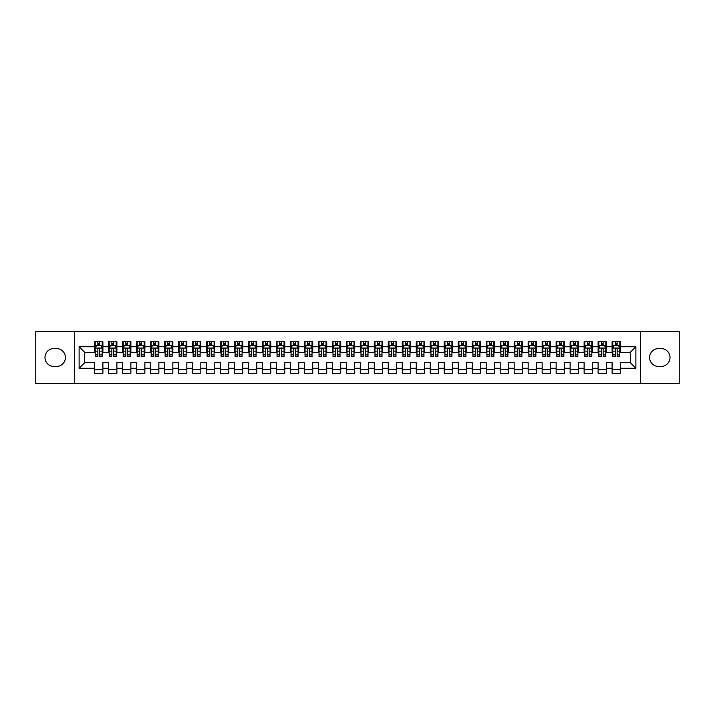 <?xml version="1.0" encoding="UTF-8"?>
<svg xmlns="http://www.w3.org/2000/svg" width="715" height="715" viewBox="0 0 715 715"><rect width="100%" height="100%" fill="white"/><g stroke="black" fill="none" stroke-linecap="round" stroke-linejoin="round"><path stroke-width="1.07" d="M640.497 383.383L679.25 383.383L679.25 331.617L640.497 331.617L640.497 383.383L74.503 383.383L74.503 331.617L35.75 331.617L35.75 383.383L74.503 383.383M640.497 331.617L74.503 331.617M79.115 368.27L79.115 346.73L94.505 346.73L94.505 352.325L84.71 352.325L84.71 362.675L79.115 368.27L94.505 368.27L94.505 373.239L102.897 373.239L102.897 368.27L108.492 368.27L108.492 373.239L116.885 373.239L116.885 368.27L122.48 368.27L122.48 373.239L130.872 373.239L130.872 368.27L136.476 368.27L136.476 373.239L144.868 373.239L144.868 368.27L150.463 368.27L150.463 373.239L158.855 373.239L158.855 368.27L164.45 368.27L164.45 373.239L172.842 373.239L172.842 368.27L178.437 368.27L178.437 373.239L186.829 373.239L186.829 368.27L192.424 368.27L192.424 373.239L200.826 373.239L200.826 368.27L206.421 368.27L206.421 373.239L214.813 373.239L214.813 368.27L220.408 368.27L220.408 373.239L228.8 373.239L228.8 368.27L234.395 368.27L234.395 373.239L242.787 373.239L242.787 368.27L248.382 368.27L248.382 373.239L256.774 373.239L256.774 368.27L262.378 368.27L262.378 373.239L270.77 373.239L270.77 368.27L276.365 368.27L276.365 373.239L284.758 373.239L284.758 368.27L290.353 368.27L290.353 373.239L298.745 373.239L298.745 368.27L304.34 368.27L304.34 373.239L312.732 373.239L312.732 368.27L318.327 368.27L318.327 373.239L326.728 373.239L326.728 368.27L332.323 368.27L332.323 373.239L340.715 373.239L340.715 368.27L346.31 368.27L346.31 373.239L354.703 373.239L354.703 368.27L360.297 368.27L360.297 373.239L368.69 373.239L368.69 368.27L374.285 368.27L374.285 373.239L382.677 373.239L382.677 368.27L388.272 368.27L388.272 373.239L396.673 373.239L396.673 368.27L402.268 368.27L402.268 373.239L410.66 373.239L410.66 368.27L416.255 368.27L416.255 373.239L424.647 373.239L424.647 368.27L430.242 368.27L430.242 373.239L438.635 373.239L438.635 368.27L444.23 368.27L444.23 373.239L452.622 373.239L452.622 368.27L458.226 368.27L458.226 373.239L466.618 373.239L466.618 368.27L472.213 368.27L472.213 373.239L480.605 373.239L480.605 368.27L486.2 368.27L486.2 373.239L494.592 373.239L494.592 368.27L500.187 368.27L500.187 373.239L508.579 373.239L508.579 368.27L514.174 368.27L514.174 373.239L522.576 373.239L522.576 368.27L528.171 368.27L528.171 373.239L536.563 373.239L536.563 368.27L542.158 368.27L542.158 373.239L550.55 373.239L550.55 368.27L556.145 368.27L556.145 373.239L564.537 373.239L564.537 368.27L570.132 368.27L570.132 373.239L578.524 373.239L578.524 368.27L584.128 368.27L584.128 373.239L592.521 373.239L592.521 368.27L598.115 368.27L598.115 373.239L606.508 373.239L606.508 368.27L612.103 368.27L612.103 373.239L620.495 373.239L620.495 362.675L630.29 362.675L630.29 352.325L620.495 352.325L620.495 346.73L635.885 346.73L635.885 368.27L620.495 368.27M620.495 346.73L620.495 341.761L612.103 341.761L612.103 346.73L606.508 346.73L606.508 341.761L598.115 341.761L598.115 346.73L592.521 346.73L592.521 341.761L584.128 341.761L584.128 346.73L578.524 346.73L578.524 341.761L570.132 341.761L570.132 346.73L564.537 346.73L564.537 341.761L556.145 341.761L556.145 346.73L550.55 346.73L550.55 341.761L542.158 341.761L542.158 346.73L536.563 346.73L536.563 341.761L528.171 341.761L528.171 346.73L522.576 346.73L522.576 341.761L514.174 341.761L514.174 346.73L508.579 346.73L508.579 341.761L500.187 341.761L500.187 346.73L494.592 346.73L494.592 341.761L486.2 341.761L486.2 346.73L480.605 346.73L480.605 341.761L472.213 341.761L472.213 346.73L466.618 346.73L466.618 341.761L458.226 341.761L458.226 346.73L452.622 346.73L452.622 341.761L444.23 341.761L444.23 346.73L438.635 346.73L438.635 341.761L430.242 341.761L430.242 346.73L424.647 346.73L424.647 341.761L416.255 341.761L416.255 346.73L410.66 346.73L410.66 341.761L402.268 341.761L402.268 346.73L396.673 346.73L396.673 341.761L388.272 341.761L388.272 346.73L382.677 346.73L382.677 341.761L374.285 341.761L374.285 346.73L368.69 346.73L368.69 341.761L360.297 341.761L360.297 346.73L354.703 346.73L354.703 341.761L346.31 341.761L346.31 346.73L340.715 346.73L340.715 341.761L332.323 341.761L332.323 346.73L326.728 346.73L326.728 341.761L318.327 341.761L318.327 346.73L312.732 346.73L312.732 341.761L304.34 341.761L304.34 346.73L298.745 346.73L298.745 341.761L290.353 341.761L290.353 346.73L284.758 346.73L284.758 341.761L276.365 341.761L276.365 346.73L270.77 346.73L270.77 341.761L262.378 341.761L262.378 346.73L256.774 346.73L256.774 341.761L248.382 341.761L248.382 346.73L242.787 346.73L242.787 341.761L234.395 341.761L234.395 346.73L228.8 346.73L228.8 341.761L220.408 341.761L220.408 346.73L214.813 346.73L214.813 341.761L206.421 341.761L206.421 346.73L200.826 346.73L200.826 341.761L192.424 341.761L192.424 346.73L186.829 346.73L186.829 341.761L178.437 341.761L178.437 346.73L172.842 346.73L172.842 341.761L164.45 341.761L164.45 346.73L158.855 346.73L158.855 341.761L150.463 341.761L150.463 346.73L144.868 346.73L144.868 341.761L136.476 341.761L136.476 346.73L130.872 346.73L130.872 341.761L122.48 341.761L122.48 346.73L116.885 346.73L116.885 341.761L108.492 341.761L108.492 346.73L102.897 346.73L102.897 341.761L94.505 341.761L94.505 346.73M606.508 368.27L606.508 362.675L612.103 362.675L612.103 368.27M635.885 346.73L630.29 352.325M592.521 368.27L592.521 362.675L598.115 362.675L598.115 368.27M612.103 346.73L612.103 352.325L606.508 352.325L606.508 346.73M578.524 368.27L578.524 362.675L584.128 362.675L584.128 368.27M598.115 346.73L598.115 352.325L592.521 352.325L592.521 346.73M564.537 368.27L564.537 362.675L570.132 362.675L570.132 368.27M584.128 346.73L584.128 352.325L578.524 352.325L578.524 346.73M550.55 368.27L550.55 362.675L556.145 362.675L556.145 368.27M570.132 346.73L570.132 352.325L564.537 352.325L564.537 346.73M536.563 368.27L536.563 362.675L542.158 362.675L542.158 368.27M556.145 346.73L556.145 352.325L550.55 352.325L550.55 346.73M522.576 368.27L522.576 362.675L528.171 362.675L528.171 368.27M542.158 346.73L542.158 352.325L536.563 352.325L536.563 346.73M508.579 368.27L508.579 362.675L514.174 362.675L514.174 368.27M528.171 346.73L528.171 352.325L522.576 352.325L522.576 346.73M494.592 368.27L494.592 362.675L500.187 362.675L500.187 368.27M514.174 346.73L514.174 352.325L508.579 352.325L508.579 346.73M480.605 368.27L480.605 362.675L486.2 362.675L486.2 368.27M500.187 346.73L500.187 352.325L494.592 352.325L494.592 346.73M466.618 368.27L466.618 362.675L472.213 362.675L472.213 368.27M486.2 346.73L486.2 352.325L480.605 352.325L480.605 346.73M452.622 368.27L452.622 362.675L458.226 362.675L458.226 368.27M472.213 346.73L472.213 352.325L466.618 352.325L466.618 346.73M438.635 368.27L438.635 362.675L444.23 362.675L444.23 368.27M458.226 346.73L458.226 352.325L452.622 352.325L452.622 346.73M424.647 368.27L424.647 362.675L430.242 362.675L430.242 368.27M444.23 346.73L444.23 352.325L438.635 352.325L438.635 346.73M410.66 368.27L410.66 362.675L416.255 362.675L416.255 368.27M430.242 346.73L430.242 352.325L424.647 352.325L424.647 346.73M396.673 368.27L396.673 362.675L402.268 362.675L402.268 368.27M416.255 346.73L416.255 352.325L410.66 352.325L410.66 346.73M382.677 368.27L382.677 362.675L388.272 362.675L388.272 368.27M402.268 346.73L402.268 352.325L396.673 352.325L396.673 346.73M368.69 368.27L368.69 362.675L374.285 362.675L374.285 368.27M388.272 346.73L388.272 352.325L382.677 352.325L382.677 346.73M354.703 368.27L354.703 362.675L360.297 362.675L360.297 368.27M374.285 346.73L374.285 352.325L368.69 352.325L368.69 346.73M340.715 368.27L340.715 362.675L346.31 362.675L346.31 368.27M360.297 346.73L360.297 352.325L354.703 352.325L354.703 346.73M326.728 368.27L326.728 362.675L332.323 362.675L332.323 368.27M346.31 346.73L346.31 352.325L340.715 352.325L340.715 346.73M312.732 368.27L312.732 362.675L318.327 362.675L318.327 368.27M332.323 346.73L332.323 352.325L326.728 352.325L326.728 346.73M298.745 368.27L298.745 362.675L304.34 362.675L304.34 368.27M318.327 346.73L318.327 352.325L312.732 352.325L312.732 346.73M284.758 368.27L284.758 362.675L290.353 362.675L290.353 368.27M304.34 346.73L304.34 352.325L298.745 352.325L298.745 346.73M270.77 368.27L270.77 362.675L276.365 362.675L276.365 368.27M290.353 346.73L290.353 352.325L284.758 352.325L284.758 346.73M256.774 368.27L256.774 362.675L262.378 362.675L262.378 368.27M276.365 346.73L276.365 352.325L270.77 352.325L270.77 346.73M242.787 368.27L242.787 362.675L248.382 362.675L248.382 368.27M262.378 346.73L262.378 352.325L256.774 352.325L256.774 346.73M228.8 368.27L228.8 362.675L234.395 362.675L234.395 368.27M248.382 346.73L248.382 352.325L242.787 352.325L242.787 346.73M214.813 368.27L214.813 362.675L220.408 362.675L220.408 368.27M234.395 346.73L234.395 352.325L228.8 352.325L228.8 346.73M200.826 368.27L200.826 362.675L206.421 362.675L206.421 368.27M220.408 346.73L220.408 352.325L214.813 352.325L214.813 346.73M186.829 368.27L186.829 362.675L192.424 362.675L192.424 368.27M206.421 346.73L206.421 352.325L200.826 352.325L200.826 346.73M172.842 368.27L172.842 362.675L178.437 362.675L178.437 368.27M192.424 346.73L192.424 352.325L186.829 352.325L186.829 346.73M158.855 368.27L158.855 362.675L164.45 362.675L164.45 368.27M178.437 346.73L178.437 352.325L172.842 352.325L172.842 346.73M144.868 368.27L144.868 362.675L150.463 362.675L150.463 368.27M164.45 346.73L164.45 352.325L158.855 352.325L158.855 346.73M130.872 368.27L130.872 362.675L136.476 362.675L136.476 368.27M150.463 346.73L150.463 352.325L144.868 352.325L144.868 346.73M116.885 368.27L116.885 362.675L122.48 362.675L122.48 368.27M136.476 346.73L136.476 352.325L130.872 352.325L130.872 346.73M102.897 368.27L102.897 362.675L108.492 362.675L108.492 368.27M122.48 346.73L122.48 352.325L116.885 352.325L116.885 346.73M84.71 362.675L94.505 362.675L94.505 368.27M108.492 346.73L108.492 352.325L102.897 352.325L102.897 346.73M612.103 345.256L612.8 345.256M619.798 345.256L620.495 345.256M598.115 345.256L598.812 345.256M605.811 345.256L606.508 345.256M584.128 345.256L584.825 345.256M591.814 345.256L592.521 345.256M570.132 345.256L570.838 345.256M577.827 345.256L578.524 345.256M556.145 345.256L556.842 345.256M563.84 345.256L564.537 345.256M542.158 345.256L542.855 345.256M549.853 345.256L550.55 345.256M528.171 345.256L528.868 345.256M535.866 345.256L536.563 345.256M514.174 345.256L514.88 345.256M521.87 345.256L522.576 345.256M500.187 345.256L500.884 345.256M507.882 345.256L508.579 345.256M486.2 345.256L486.897 345.256M493.895 345.256L494.592 345.256M472.213 345.256L472.91 345.256M479.908 345.256L480.605 345.256M458.226 345.256L458.923 345.256M465.912 345.256L466.618 345.256M444.23 345.256L444.936 345.256M451.925 345.256L452.622 345.256M430.242 345.256L430.939 345.256M437.938 345.256L438.635 345.256M416.255 345.256L416.952 345.256M423.95 345.256L424.647 345.256M402.268 345.256L402.965 345.256M409.963 345.256L410.66 345.256M388.272 345.256L388.978 345.256M395.967 345.256L396.673 345.256M374.285 345.256L374.991 345.256M381.98 345.256L382.677 345.256M360.297 345.256L360.995 345.256M367.993 345.256L368.69 345.256M346.31 345.256L347.007 345.256M354.005 345.256L354.703 345.256M332.323 345.256L333.02 345.256M340.009 345.256L340.715 345.256M318.327 345.256L319.033 345.256M326.022 345.256L326.728 345.256M304.34 345.256L305.037 345.256M312.035 345.256L312.732 345.256M290.353 345.256L291.05 345.256M298.048 345.256L298.745 345.256M276.365 345.256L277.062 345.256M284.061 345.256L284.758 345.256M262.378 345.256L263.075 345.256M270.064 345.256L270.77 345.256M248.382 345.256L249.088 345.256M256.077 345.256L256.774 345.256M234.395 345.256L235.092 345.256M242.09 345.256L242.787 345.256M220.408 345.256L221.105 345.256M228.103 345.256L228.8 345.256M206.421 345.256L207.118 345.256M214.116 345.256L214.813 345.256M192.424 345.256L193.13 345.256M200.12 345.256L200.826 345.256M178.437 345.256L179.134 345.256M186.132 345.256L186.829 345.256M164.45 345.256L165.147 345.256M172.145 345.256L172.842 345.256M150.463 345.256L151.16 345.256M158.158 345.256L158.855 345.256M136.476 345.256L137.173 345.256M144.162 345.256L144.868 345.256M122.48 345.256L123.186 345.256M130.175 345.256L130.872 345.256M108.492 345.256L109.189 345.256M116.188 345.256L116.885 345.256M94.505 345.256L95.202 345.256M102.2 345.256L102.897 345.256M94.505 369.744L102.897 369.744M108.492 369.744L116.885 369.744M122.48 369.744L130.872 369.744M136.476 369.744L144.868 369.744M150.463 369.744L158.855 369.744M164.45 369.744L172.842 369.744M178.437 369.744L186.829 369.744M192.424 369.744L200.826 369.744M206.421 369.744L214.813 369.744M220.408 369.744L228.8 369.744M234.395 369.744L242.787 369.744M248.382 369.744L256.774 369.744M262.378 369.744L270.77 369.744M276.365 369.744L284.758 369.744M290.353 369.744L298.745 369.744M304.34 369.744L312.732 369.744M318.327 369.744L326.728 369.744M332.323 369.744L340.715 369.744M346.31 369.744L354.703 369.744M360.297 369.744L368.69 369.744M374.285 369.744L382.677 369.744M388.272 369.744L396.673 369.744M402.268 369.744L410.66 369.744M416.255 369.744L424.647 369.744M430.242 369.744L438.635 369.744M444.23 369.744L452.622 369.744M458.226 369.744L466.618 369.744M472.213 369.744L480.605 369.744M486.2 369.744L494.592 369.744M500.187 369.744L508.579 369.744M514.174 369.744L522.576 369.744M528.171 369.744L536.563 369.744M542.158 369.744L550.55 369.744M556.145 369.744L564.537 369.744M570.132 369.744L578.524 369.744M584.128 369.744L592.521 369.744M598.115 369.744L606.508 369.744M612.103 369.744L620.495 369.744M79.115 346.73L84.71 352.325M630.29 362.675L635.885 368.27M53.938 348.545A8.955 8.955 0 0 0 44.982 357.5A8.955 8.955 0 0 0 53.938 366.455L56.458 366.455A8.955 8.955 0 0 0 65.405 357.5A8.955 8.955 0 0 0 56.458 348.545L53.938 348.545M661.062 366.455A8.955 8.955 0 0 0 670.018 357.5A8.955 8.955 0 0 0 661.062 348.545L658.542 348.545A8.955 8.955 0 0 0 649.595 357.5A8.955 8.955 0 0 0 658.542 366.455L661.062 366.455M99.537 343.584L97.866 343.584M102.2 354.908L99.537 354.908L99.537 356.66L102.2 356.66L102.2 348.125L100.797 345.327L96.605 345.327L95.202 348.125L95.202 356.66L97.866 356.66L97.866 354.908L95.202 354.908M95.202 348.125L95.202 341.761M102.2 348.125L102.2 341.761M97.866 345.327L97.866 341.761M99.537 341.761L99.537 345.327M99.537 354.908L99.537 349.179C98.983 348.098 98.42 348.098 97.866 349.179L97.866 354.908M99.537 345.256L97.866 345.256M113.533 343.584L111.853 343.584M116.188 354.908L113.533 354.908L113.533 356.66L116.188 356.66L116.188 348.125L114.784 345.327L110.593 345.327L109.189 348.125L109.189 356.66L111.853 356.66L111.853 354.908L109.189 354.908M109.189 348.125L109.189 341.761M116.188 348.125L116.188 341.761M111.853 345.327L111.853 341.761M113.533 341.761L113.533 345.327M113.533 354.908L113.533 349.179C112.97 348.098 112.407 348.098 111.853 349.179L111.853 354.908M113.533 345.256L111.853 345.256M127.52 343.584L125.84 343.584M130.175 354.908L127.52 354.908L127.52 356.66L130.175 356.66L130.175 348.125L128.78 345.327L124.58 345.327L123.186 348.125L123.186 356.66L125.84 356.66L125.84 354.908L123.186 354.908M123.186 348.125L123.186 341.761M130.175 348.125L130.175 341.761M125.84 345.327L125.84 341.761M127.52 341.761L127.52 345.327M127.52 354.908L127.52 349.179C126.957 348.098 126.403 348.098 125.84 349.179L125.84 354.908M127.52 345.256L125.84 345.256M141.507 343.584L139.827 343.584M144.162 354.908L141.507 354.908L141.507 356.66L144.162 356.66L144.162 348.125L142.768 345.327L138.567 345.327L137.173 348.125L137.173 356.66L139.827 356.66L139.827 354.908L137.173 354.908M137.173 348.125L137.173 341.761M144.162 348.125L144.162 341.761M139.827 345.327L139.827 341.761M141.507 341.761L141.507 345.327M141.507 354.908L141.507 349.179C140.953 348.098 140.39 348.098 139.827 349.179L139.827 354.908M141.507 345.256L139.827 345.256M155.495 343.584L153.814 343.584M158.158 354.908L155.495 354.908L155.495 356.66L158.158 356.66L158.158 348.125L156.755 345.327L152.563 345.327L151.16 348.125L151.16 356.66L153.814 356.66L153.814 354.908L151.16 354.908M151.16 348.125L151.16 341.761M158.158 348.125L158.158 341.761M153.814 345.327L153.814 341.761M155.495 341.761L155.495 345.327M155.495 354.908L155.495 349.179C154.941 348.098 154.377 348.098 153.814 349.179L153.814 354.908M155.495 345.256L153.814 345.256M169.482 343.584L167.81 343.584M172.145 354.908L169.482 354.908L169.482 356.66L172.145 356.66L172.145 348.125L170.742 345.327L166.55 345.327L165.147 348.125L165.147 356.66L167.81 356.66L167.81 354.908L165.147 354.908M165.147 348.125L165.147 341.761M172.145 348.125L172.145 341.761M167.81 345.327L167.81 341.761M169.482 341.761L169.482 345.327M169.482 354.908L169.482 349.179C168.928 348.098 168.365 348.098 167.81 349.179L167.81 354.908M169.482 345.256L167.81 345.256M183.478 343.584L181.798 343.584M186.132 354.908L183.478 354.908L183.478 356.66L186.132 356.66L186.132 348.125L184.738 345.327L180.538 345.327L179.134 348.125L179.134 356.66L181.798 356.66L181.798 354.908L179.134 354.908M179.134 348.125L179.134 341.761M186.132 348.125L186.132 341.761M181.798 345.327L181.798 341.761M183.478 341.761L183.478 345.327M183.478 354.908L183.478 349.179C182.915 348.098 182.361 348.098 181.798 349.179L181.798 354.908M183.478 345.256L181.798 345.256M197.465 343.584L195.785 343.584M200.12 354.908L197.465 354.908L197.465 356.66L200.12 356.66L200.12 348.125L198.725 345.327L194.525 345.327L193.13 348.125L193.13 356.66L195.785 356.66L195.785 354.908L193.13 354.908M193.13 348.125L193.13 341.761M200.12 348.125L200.12 341.761M195.785 345.327L195.785 341.761M197.465 341.761L197.465 345.327M197.465 354.908L197.465 349.179C196.902 348.098 196.348 348.098 195.785 349.179L195.785 354.908M197.465 345.256L195.785 345.256M211.452 343.584L209.772 343.584M214.116 354.908L211.452 354.908L211.452 356.66L214.116 356.66L214.116 348.125L212.713 345.327L208.512 345.327L207.118 348.125L207.118 356.66L209.772 356.66L209.772 354.908L207.118 354.908M207.118 348.125L207.118 341.761M214.116 348.125L214.116 341.761M209.772 345.327L209.772 341.761M211.452 341.761L211.452 345.327M211.452 354.908L211.452 349.179C210.898 348.098 210.335 348.098 209.772 349.179L209.772 354.908M211.452 345.256L209.772 345.256M225.44 343.584L223.768 343.584M228.103 354.908L225.44 354.908L225.44 356.66L228.103 356.66L228.103 348.125L226.7 345.327L222.508 345.327L221.105 348.125L221.105 356.66L223.768 356.66L223.768 354.908L221.105 354.908M221.105 348.125L221.105 341.761M228.103 348.125L228.103 341.761M223.768 345.327L223.768 341.761M225.44 341.761L225.44 345.327M225.44 354.908L225.44 349.179C224.885 348.098 224.322 348.098 223.768 349.179L223.768 354.908M225.44 345.256L223.768 345.256M239.436 343.584L237.755 343.584M242.09 354.908L239.436 354.908L239.436 356.66L242.09 356.66L242.09 348.125L240.687 345.327L236.495 345.327L235.092 348.125L235.092 356.66L237.755 356.66L237.755 354.908L235.092 354.908M235.092 348.125L235.092 341.761M242.09 348.125L242.09 341.761M237.755 345.327L237.755 341.761M239.436 341.761L239.436 345.327M239.436 354.908L239.436 349.179C238.873 348.098 238.309 348.098 237.755 349.179L237.755 354.908M239.436 345.256L237.755 345.256M253.423 343.584L251.743 343.584M256.077 354.908L253.423 354.908L253.423 356.66L256.077 356.66L256.077 348.125L254.683 345.327L250.482 345.327L249.088 348.125L249.088 356.66L251.743 356.66L251.743 354.908L249.088 354.908M249.088 348.125L249.088 341.761M256.077 348.125L256.077 341.761M251.743 345.327L251.743 341.761M253.423 341.761L253.423 345.327M253.423 354.908L253.423 349.179C252.86 348.098 252.306 348.098 251.743 349.179L251.743 354.908M253.423 345.256L251.743 345.256M267.41 343.584L265.73 343.584M270.064 354.908L267.41 354.908L267.41 356.66L270.064 356.66L270.064 348.125L268.67 345.327L264.47 345.327L263.075 348.125L263.075 356.66L265.73 356.66L265.73 354.908L263.075 354.908M263.075 348.125L263.075 341.761M270.064 348.125L270.064 341.761M265.73 345.327L265.73 341.761M267.41 341.761L267.41 345.327M267.41 354.908L267.41 349.179C266.847 348.098 266.293 348.098 265.73 349.179L265.73 354.908M267.41 345.256L265.73 345.256M281.397 343.584L279.717 343.584M284.061 354.908L281.397 354.908L281.397 356.66L284.061 356.66L284.061 348.125L282.657 345.327L278.466 345.327L277.062 348.125L277.062 356.66L279.717 356.66L279.717 354.908L277.062 354.908M277.062 348.125L277.062 341.761M284.061 348.125L284.061 341.761M279.717 345.327L279.717 341.761M281.397 341.761L281.397 345.327M281.397 354.908L281.397 349.179C280.843 348.098 280.28 348.098 279.717 349.179L279.717 354.908M281.397 345.256L279.717 345.256M295.384 343.584L293.713 343.584M298.048 354.908L295.384 354.908L295.384 356.66L298.048 356.66L298.048 348.125L296.645 345.327L292.453 345.327L291.05 348.125L291.05 356.66L293.713 356.66L293.713 354.908L291.05 354.908M291.05 348.125L291.05 341.761M298.048 348.125L298.048 341.761M293.713 345.327L293.713 341.761M295.384 341.761L295.384 345.327M295.384 354.908L295.384 349.179C294.83 348.098 294.267 348.098 293.713 349.179L293.713 354.908M295.384 345.256L293.713 345.256M309.381 343.584L307.7 343.584M312.035 354.908L309.381 354.908L309.381 356.66L312.035 356.66L312.035 348.125L310.641 345.327L306.44 345.327L305.037 348.125L305.037 356.66L307.7 356.66L307.7 354.908L305.037 354.908M305.037 348.125L305.037 341.761M312.035 348.125L312.035 341.761M307.7 345.327L307.7 341.761M309.381 341.761L309.381 345.327M309.381 354.908L309.381 349.179C308.817 348.098 308.263 348.098 307.7 349.179L307.7 354.908M309.381 345.256L307.7 345.256M323.368 343.584L321.687 343.584M326.022 354.908L323.368 354.908L323.368 356.66L326.022 356.66L326.022 348.125L324.628 345.327L320.427 345.327L319.033 348.125L319.033 356.66L321.687 356.66L321.687 354.908L319.033 354.908M319.033 348.125L319.033 341.761M326.022 348.125L326.022 341.761M321.687 345.327L321.687 341.761M323.368 341.761L323.368 345.327M323.368 354.908L323.368 349.179C322.805 348.098 322.251 348.098 321.687 349.179L321.687 354.908M323.368 345.256L321.687 345.256M337.355 343.584L335.675 343.584M340.009 354.908L337.355 354.908L337.355 356.66L340.009 356.66L340.009 348.125L338.615 345.327L334.414 345.327L333.02 348.125L333.02 356.66L335.675 356.66L335.675 354.908L333.02 354.908M333.02 348.125L333.02 341.761M340.009 348.125L340.009 341.761M335.675 345.327L335.675 341.761M337.355 341.761L337.355 345.327M337.355 354.908L337.355 349.179C336.801 348.098 336.238 348.098 335.675 349.179L335.675 354.908M337.355 345.256L335.675 345.256M351.342 343.584L349.662 343.584M354.005 354.908L351.342 354.908L351.342 356.66L354.005 356.66L354.005 348.125L352.602 345.327L348.411 345.327L347.007 348.125L347.007 356.66L349.662 356.66L349.662 354.908L347.007 354.908M347.007 348.125L347.007 341.761M354.005 348.125L354.005 341.761M349.662 345.327L349.662 341.761M351.342 341.761L351.342 345.327M351.342 354.908L351.342 349.179C350.788 348.098 350.225 348.098 349.662 349.179L349.662 354.908M351.342 345.256L349.662 345.256M365.338 343.584L363.658 343.584M367.993 354.908L365.338 354.908L365.338 356.66L367.993 356.66L367.993 348.125L366.589 345.327L362.398 345.327L360.995 348.125L360.995 356.66L363.658 356.66L363.658 354.908L360.995 354.908M360.995 348.125L360.995 341.761M367.993 348.125L367.993 341.761M363.658 345.327L363.658 341.761M365.338 341.761L365.338 345.327M365.338 354.908L365.338 349.179C364.775 348.098 364.212 348.098 363.658 349.179L363.658 354.908M365.338 345.256L363.658 345.256M379.325 343.584L377.645 343.584M381.98 354.908L379.325 354.908L379.325 356.66L381.98 356.66L381.98 348.125L380.586 345.327L376.385 345.327L374.991 348.125L374.991 356.66L377.645 356.66L377.645 354.908L374.991 354.908M374.991 348.125L374.991 341.761M381.98 348.125L381.98 341.761M377.645 345.327L377.645 341.761M379.325 341.761L379.325 345.327M379.325 354.908L379.325 349.179C378.762 348.098 378.208 348.098 377.645 349.179L377.645 354.908M379.325 345.256L377.645 345.256M393.313 343.584L391.632 343.584M395.967 354.908L393.313 354.908L393.313 356.66L395.967 356.66L395.967 348.125L394.573 345.327L390.372 345.327L388.978 348.125L388.978 356.66L391.632 356.66L391.632 354.908L388.978 354.908M388.978 348.125L388.978 341.761M395.967 348.125L395.967 341.761M391.632 345.327L391.632 341.761M393.313 341.761L393.313 345.327M393.313 354.908L393.313 349.179C392.75 348.098 392.195 348.098 391.632 349.179L391.632 354.908M393.313 345.256L391.632 345.256M407.3 343.584L405.62 343.584M409.963 354.908L407.3 354.908L407.3 356.66L409.963 356.66L409.963 348.125L408.56 345.327L404.359 345.327L402.965 348.125L402.965 356.66L405.62 356.66L405.62 354.908L402.965 354.908M402.965 348.125L402.965 341.761M409.963 348.125L409.963 341.761M405.62 345.327L405.62 341.761M407.3 341.761L407.3 345.327M407.3 354.908L407.3 349.179C406.746 348.098 406.183 348.098 405.62 349.179L405.62 354.908M407.3 345.256L405.62 345.256M421.287 343.584L419.616 343.584M423.95 354.908L421.287 354.908L421.287 356.66L423.95 356.66L423.95 348.125L422.547 345.327L418.355 345.327L416.952 348.125L416.952 356.66L419.616 356.66L419.616 354.908L416.952 354.908M416.952 348.125L416.952 341.761M423.95 348.125L423.95 341.761M419.616 345.327L419.616 341.761M421.287 341.761L421.287 345.327M421.287 354.908L421.287 349.179C420.733 348.098 420.17 348.098 419.616 349.179L419.616 354.908M421.287 345.256L419.616 345.256M435.283 343.584L433.603 343.584M437.938 354.908L435.283 354.908L435.283 356.66L437.938 356.66L437.938 348.125L436.534 345.327L432.343 345.327L430.939 348.125L430.939 356.66L433.603 356.66L433.603 354.908L430.939 354.908M430.939 348.125L430.939 341.761M437.938 348.125L437.938 341.761M433.603 345.327L433.603 341.761M435.283 341.761L435.283 345.327M435.283 354.908L435.283 349.179C434.72 348.098 434.157 348.098 433.603 349.179L433.603 354.908M435.283 345.256L433.603 345.256M449.27 343.584L447.59 343.584M451.925 354.908L449.27 354.908L449.27 356.66L451.925 356.66L451.925 348.125L450.53 345.327L446.33 345.327L444.936 348.125L444.936 356.66L447.59 356.66L447.59 354.908L444.936 354.908M444.936 348.125L444.936 341.761M451.925 348.125L451.925 341.761M447.59 345.327L447.59 341.761M449.27 341.761L449.27 345.327M449.27 354.908L449.27 349.179C448.707 348.098 448.153 348.098 447.59 349.179L447.59 354.908M449.27 345.256L447.59 345.256M463.257 343.584L461.577 343.584M465.912 354.908L463.257 354.908L463.257 356.66L465.912 356.66L465.912 348.125L464.518 345.327L460.317 345.327L458.923 348.125L458.923 356.66L461.577 356.66L461.577 354.908L458.923 354.908M458.923 348.125L458.923 341.761M465.912 348.125L465.912 341.761M461.577 345.327L461.577 341.761M463.257 341.761L463.257 345.327M463.257 354.908L463.257 349.179C462.703 348.098 462.14 348.098 461.577 349.179L461.577 354.908M463.257 345.256L461.577 345.256M477.245 343.584L475.564 343.584M479.908 354.908L477.245 354.908L477.245 356.66L479.908 356.66L479.908 348.125L478.505 345.327L474.313 345.327L472.91 348.125L472.91 356.66L475.564 356.66L475.564 354.908L472.91 354.908M472.91 348.125L472.91 341.761M479.908 348.125L479.908 341.761M475.564 345.327L475.564 341.761M477.245 341.761L477.245 345.327M477.245 354.908L477.245 349.179C476.691 348.098 476.127 348.098 475.564 349.179L475.564 354.908M477.245 345.256L475.564 345.256M491.232 343.584L489.56 343.584M493.895 354.908L491.232 354.908L491.232 356.66L493.895 356.66L493.895 348.125L492.492 345.327L488.3 345.327L486.897 348.125L486.897 356.66L489.56 356.66L489.56 354.908L486.897 354.908M486.897 348.125L486.897 341.761M493.895 348.125L493.895 341.761M489.56 345.327L489.56 341.761M491.232 341.761L491.232 345.327M491.232 354.908L491.232 349.179C490.678 348.098 490.115 348.098 489.56 349.179L489.56 354.908M491.232 345.256L489.56 345.256M505.228 343.584L503.548 343.584M507.882 354.908L505.228 354.908L505.228 356.66L507.882 356.66L507.882 348.125L506.488 345.327L502.288 345.327L500.884 348.125L500.884 356.66L503.548 356.66L503.548 354.908L500.884 354.908M500.884 348.125L500.884 341.761M507.882 348.125L507.882 341.761M503.548 345.327L503.548 341.761M505.228 341.761L505.228 345.327M505.228 354.908L505.228 349.179C504.665 348.098 504.111 348.098 503.548 349.179L503.548 354.908M505.228 345.256L503.548 345.256M519.215 343.584L517.535 343.584M521.87 354.908L519.215 354.908L519.215 356.66L521.87 356.66L521.87 348.125L520.475 345.327L516.275 345.327L514.88 348.125L514.88 356.66L517.535 356.66L517.535 354.908L514.88 354.908M514.88 348.125L514.88 341.761M521.87 348.125L521.87 341.761M517.535 345.327L517.535 341.761M519.215 341.761L519.215 345.327M519.215 354.908L519.215 349.179C518.652 348.098 518.098 348.098 517.535 349.179L517.535 354.908M519.215 345.256L517.535 345.256M533.202 343.584L531.522 343.584M535.866 354.908L533.202 354.908L533.202 356.66L535.866 356.66L535.866 348.125L534.462 345.327L530.262 345.327L528.868 348.125L528.868 356.66L531.522 356.66L531.522 354.908L528.868 354.908M528.868 348.125L528.868 341.761M535.866 348.125L535.866 341.761M531.522 345.327L531.522 341.761M533.202 341.761L533.202 345.327M533.202 354.908L533.202 349.179C532.648 348.098 532.085 348.098 531.522 349.179L531.522 354.908M533.202 345.256L531.522 345.256M547.19 343.584L545.518 343.584M549.853 354.908L547.19 354.908L547.19 356.66L549.853 356.66L549.853 348.125L548.45 345.327L544.258 345.327L542.855 348.125L542.855 356.66L545.518 356.66L545.518 354.908L542.855 354.908M542.855 348.125L542.855 341.761M549.853 348.125L549.853 341.761M545.518 345.327L545.518 341.761M547.19 341.761L547.19 345.327M547.19 354.908L547.19 349.179C546.635 348.098 546.072 348.098 545.518 349.179L545.518 354.908M547.19 345.256L545.518 345.256M561.186 343.584L559.505 343.584M563.84 354.908L561.186 354.908L561.186 356.66L563.84 356.66L563.84 348.125L562.437 345.327L558.245 345.327L556.842 348.125L556.842 356.66L559.505 356.66L559.505 354.908L556.842 354.908M556.842 348.125L556.842 341.761M563.84 348.125L563.84 341.761M559.505 345.327L559.505 341.761M561.186 341.761L561.186 345.327M561.186 354.908L561.186 349.179C560.623 348.098 560.06 348.098 559.505 349.179L559.505 354.908M561.186 345.256L559.505 345.256M575.173 343.584L573.493 343.584M577.827 354.908L575.173 354.908L575.173 356.66L577.827 356.66L577.827 348.125L576.433 345.327L572.232 345.327L570.838 348.125L570.838 356.66L573.493 356.66L573.493 354.908L570.838 354.908M570.838 348.125L570.838 341.761M577.827 348.125L577.827 341.761M573.493 345.327L573.493 341.761M575.173 341.761L575.173 345.327M575.173 354.908L575.173 349.179C574.61 348.098 574.056 348.098 573.493 349.179L573.493 354.908M575.173 345.256L573.493 345.256M589.16 343.584L587.48 343.584M591.814 354.908L589.16 354.908L589.16 356.66L591.814 356.66L591.814 348.125L590.42 345.327L586.22 345.327L584.825 348.125L584.825 356.66L587.48 356.66L587.48 354.908L584.825 354.908M584.825 348.125L584.825 341.761M591.814 348.125L591.814 341.761M587.48 345.327L587.48 341.761M589.16 341.761L589.16 345.327M589.16 354.908L589.16 349.179C588.597 348.098 588.043 348.098 587.48 349.179L587.48 354.908M589.16 345.256L587.48 345.256M603.147 343.584L601.467 343.584M605.811 354.908L603.147 354.908L603.147 356.66L605.811 356.66L605.811 348.125L604.407 345.327L600.216 345.327L598.812 348.125L598.812 356.66L601.467 356.66L601.467 354.908L598.812 354.908M598.812 348.125L598.812 341.761M605.811 348.125L605.811 341.761M601.467 345.327L601.467 341.761M603.147 341.761L603.147 345.327M603.147 354.908L603.147 349.179C602.593 348.098 602.03 348.098 601.467 349.179L601.467 354.908M603.147 345.256L601.467 345.256M617.134 343.584L615.463 343.584M619.798 354.908L617.134 354.908L617.134 356.66L619.798 356.66L619.798 348.125L618.395 345.327L614.203 345.327L612.8 348.125L612.8 356.66L615.463 356.66L615.463 354.908L612.8 354.908M612.8 348.125L612.8 341.761M619.798 348.125L619.798 341.761M615.463 345.327L615.463 341.761M617.134 341.761L617.134 345.327M617.134 354.908L617.134 349.179C616.58 348.098 616.017 348.098 615.463 349.179L615.463 354.908M617.134 345.256L615.463 345.256M102.165 348.053L95.238 348.053M95.202 345.497L96.516 345.497M100.886 345.497L102.2 345.497M97.866 351.154L95.202 351.154M102.2 351.154L99.537 351.154M99.537 344.469L97.866 344.469M116.152 348.053L109.225 348.053M109.189 345.497L110.512 345.497M114.874 345.497L116.188 345.497M111.853 351.154L109.189 351.154M116.188 351.154L113.533 351.154M113.533 344.469L111.853 344.469M130.139 348.053L123.221 348.053M123.186 345.497L124.499 345.497M128.861 345.497L130.175 345.497M125.84 351.154L123.186 351.154M130.175 351.154L127.52 351.154M127.52 344.469L125.84 344.469M144.135 348.053L137.209 348.053M137.173 345.497L138.487 345.497M142.848 345.497L144.162 345.497M139.827 351.154L137.173 351.154M144.162 351.154L141.507 351.154M141.507 344.469L139.827 344.469M158.122 348.053L151.196 348.053M151.16 345.497L152.474 345.497M156.844 345.497L158.158 345.497M153.814 351.154L151.16 351.154M158.158 351.154L155.495 351.154M155.495 344.469L153.814 344.469M172.109 348.053L165.183 348.053M165.147 345.497L166.461 345.497M170.831 345.497L172.145 345.497M167.81 351.154L165.147 351.154M172.145 351.154L169.482 351.154M169.482 344.469L167.81 344.469M186.097 348.053L179.17 348.053M179.134 345.497L180.457 345.497M184.819 345.497L186.132 345.497M181.798 351.154L179.134 351.154M186.132 351.154L183.478 351.154M183.478 344.469L181.798 344.469M200.084 348.053L193.166 348.053M193.13 345.497L194.444 345.497M198.806 345.497L200.12 345.497M195.785 351.154L193.13 351.154M200.12 351.154L197.465 351.154M197.465 344.469L195.785 344.469M214.08 348.053L207.153 348.053M207.118 345.497L208.431 345.497M212.793 345.497L214.116 345.497M209.772 351.154L207.118 351.154M214.116 351.154L211.452 351.154M211.452 344.469L209.772 344.469M228.067 348.053L221.141 348.053M221.105 345.497L222.419 345.497M226.789 345.497L228.103 345.497M223.768 351.154L221.105 351.154M228.103 351.154L225.44 351.154M225.44 344.469L223.768 344.469M242.054 348.053L235.128 348.053M235.092 345.497L236.406 345.497M240.776 345.497L242.09 345.497M237.755 351.154L235.092 351.154M242.09 351.154L239.436 351.154M239.436 344.469L237.755 344.469M256.042 348.053L249.115 348.053M249.088 345.497L250.402 345.497M254.763 345.497L256.077 345.497M251.743 351.154L249.088 351.154M256.077 351.154L253.423 351.154M253.423 344.469L251.743 344.469M270.029 348.053L263.111 348.053M263.075 345.497L264.389 345.497M268.751 345.497L270.064 345.497M265.73 351.154L263.075 351.154M270.064 351.154L267.41 351.154M267.41 344.469L265.73 344.469M284.025 348.053L277.098 348.053M277.062 345.497L278.376 345.497M282.738 345.497L284.061 345.497M279.717 351.154L277.062 351.154M284.061 351.154L281.397 351.154M281.397 344.469L279.717 344.469M298.012 348.053L291.085 348.053M291.05 345.497L292.364 345.497M296.734 345.497L298.048 345.497M293.713 351.154L291.05 351.154M298.048 351.154L295.384 351.154M295.384 344.469L293.713 344.469M311.999 348.053L305.073 348.053M305.037 345.497L306.36 345.497M310.721 345.497L312.035 345.497M307.7 351.154L305.037 351.154M312.035 351.154L309.381 351.154M309.381 344.469L307.7 344.469M325.986 348.053L319.069 348.053M319.033 345.497L320.347 345.497M324.708 345.497L326.022 345.497M321.687 351.154L319.033 351.154M326.022 351.154L323.368 351.154M323.368 344.469L321.687 344.469M339.983 348.053L333.056 348.053M333.02 345.497L334.334 345.497M338.695 345.497L340.009 345.497M335.675 351.154L333.02 351.154M340.009 351.154L337.355 351.154M337.355 344.469L335.675 344.469M353.97 348.053L347.043 348.053M347.007 345.497L348.321 345.497M352.692 345.497L354.005 345.497M349.662 351.154L347.007 351.154M354.005 351.154L351.342 351.154M351.342 344.469L349.662 344.469M367.957 348.053L361.03 348.053M360.995 345.497L362.308 345.497M366.679 345.497L367.993 345.497M363.658 351.154L360.995 351.154M367.993 351.154L365.338 351.154M365.338 344.469L363.658 344.469M381.944 348.053L375.018 348.053M374.991 345.497L376.305 345.497M380.666 345.497L381.98 345.497M377.645 351.154L374.991 351.154M381.98 351.154L379.325 351.154M379.325 344.469L377.645 344.469M395.931 348.053L389.014 348.053M388.978 345.497L390.292 345.497M394.653 345.497L395.967 345.497M391.632 351.154L388.978 351.154M395.967 351.154L393.313 351.154M393.313 344.469L391.632 344.469M409.927 348.053L403.001 348.053M402.965 345.497L404.279 345.497M408.64 345.497L409.963 345.497M405.62 351.154L402.965 351.154M409.963 351.154L407.3 351.154M407.3 344.469L405.62 344.469M423.915 348.053L416.988 348.053M416.952 345.497L418.266 345.497M422.637 345.497L423.95 345.497M419.616 351.154L416.952 351.154M423.95 351.154L421.287 351.154M421.287 344.469L419.616 344.469M437.902 348.053L430.975 348.053M430.939 345.497L432.262 345.497M436.624 345.497L437.938 345.497M433.603 351.154L430.939 351.154M437.938 351.154L435.283 351.154M435.283 344.469L433.603 344.469M451.889 348.053L444.971 348.053M444.936 345.497L446.249 345.497M450.611 345.497L451.925 345.497M447.59 351.154L444.936 351.154M451.925 351.154L449.27 351.154M449.27 344.469L447.59 344.469M465.885 348.053L458.959 348.053M458.923 345.497L460.237 345.497M464.598 345.497L465.912 345.497M461.577 351.154L458.923 351.154M465.912 351.154L463.257 351.154M463.257 344.469L461.577 344.469M479.872 348.053L472.946 348.053M472.91 345.497L474.224 345.497M478.594 345.497L479.908 345.497M475.564 351.154L472.91 351.154M479.908 351.154L477.245 351.154M477.245 344.469L475.564 344.469M493.859 348.053L486.933 348.053M486.897 345.497L488.211 345.497M492.581 345.497L493.895 345.497M489.56 351.154L486.897 351.154M493.895 351.154L491.232 351.154M491.232 344.469L489.56 344.469M507.847 348.053L500.92 348.053M500.884 345.497L502.207 345.497M506.569 345.497L507.882 345.497M503.548 351.154L500.884 351.154M507.882 351.154L505.228 351.154M505.228 344.469L503.548 344.469M521.834 348.053L514.916 348.053M514.88 345.497L516.194 345.497M520.556 345.497L521.87 345.497M517.535 351.154L514.88 351.154M521.87 351.154L519.215 351.154M519.215 344.469L517.535 344.469M535.83 348.053L528.903 348.053M528.868 345.497L530.181 345.497M534.543 345.497L535.866 345.497M531.522 351.154L528.868 351.154M535.866 351.154L533.202 351.154M533.202 344.469L531.522 344.469M549.817 348.053L542.891 348.053M542.855 345.497L544.169 345.497M548.539 345.497L549.853 345.497M545.518 351.154L542.855 351.154M549.853 351.154L547.19 351.154M547.19 344.469L545.518 344.469M563.804 348.053L556.878 348.053M556.842 345.497L558.156 345.497M562.526 345.497L563.84 345.497M559.505 351.154L556.842 351.154M563.84 351.154L561.186 351.154M561.186 344.469L559.505 344.469M577.792 348.053L570.865 348.053M570.838 345.497L572.152 345.497M576.513 345.497L577.827 345.497M573.493 351.154L570.838 351.154M577.827 351.154L575.173 351.154M575.173 344.469L573.493 344.469M591.779 348.053L584.861 348.053M584.825 345.497L586.139 345.497M590.501 345.497L591.814 345.497M587.48 351.154L584.825 351.154M591.814 351.154L589.16 351.154M589.16 344.469L587.48 344.469M605.775 348.053L598.848 348.053M598.812 345.497L600.126 345.497M604.488 345.497L605.811 345.497M601.467 351.154L598.812 351.154M605.811 351.154L603.147 351.154M603.147 344.469L601.467 344.469M619.762 348.053L612.835 348.053M612.8 345.497L614.114 345.497M618.484 345.497L619.798 345.497M615.463 351.154L612.8 351.154M619.798 351.154L617.134 351.154M617.134 344.469L615.463 344.469"/></g></svg>
